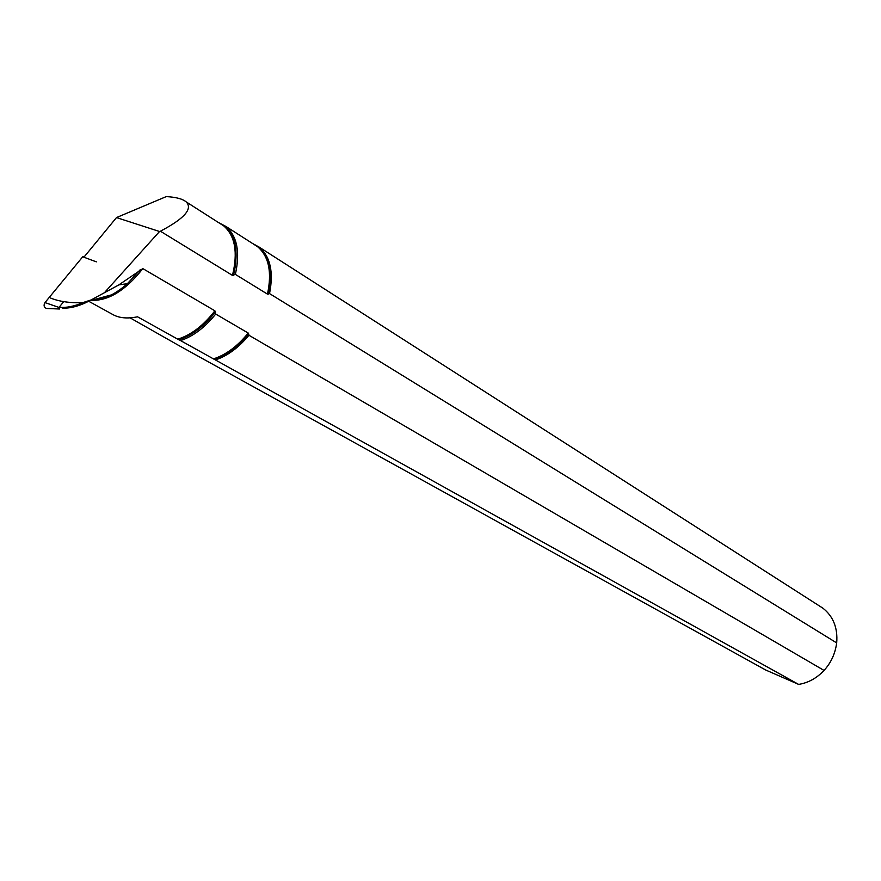 <?xml version="1.0" encoding="UTF-8"?>
<svg xmlns="http://www.w3.org/2000/svg" width="881" height="881" viewBox="0 0 881 881"><rect width="100%" height="100%" fill="white"/><g stroke="black" fill="none" stroke-linecap="round" stroke-linejoin="round"><path stroke-width="1.32" d="M110.554 295.113L89.322 300.906M47.122 308.482L46.429 308.449C43.94 307.326 43.444 305.366 44.964 302.601L82.737 256.778L84.653 256.305M59.699 308.989L58.994 307.414L63.729 301.632M96.348 261.844L82.737 256.778M130.08 317.854L178.755 345.473L765.622 669.978L798.638 684.405L214.49 359.426C226.736 355.45 238.156 346.993 248.75 334.053L248.938 335.254C238.564 347.72 227.419 355.935 215.493 359.922M215.702 314.054C204.799 327.589 193.082 336.432 180.561 340.584L178.832 339.736C191.948 335.595 204.139 326.322 215.405 311.907L215.702 314.054L248.222 333.051L248.75 334.053M248.222 333.051C237.496 346.288 225.899 354.9 213.444 358.875L214.49 359.426M50.393 297.965C59.203 301.577 70.017 303.13 82.836 302.635L91.084 299.947L118.77 284.937L142.821 268.606L214.887 310.806L215.405 311.907M214.887 310.806C203.467 325.585 191.089 335.033 177.742 339.174L178.832 339.736M88.662 301.247L112.669 314.451C118.99 318.085 127.282 318.867 137.546 316.808L177.742 339.174M213.444 358.875L180.561 340.584M819.253 605.842L822.92 608.198C833.294 616.414 837.886 627.988 836.686 642.91C835.21 653.68 830.992 662.853 824.043 670.43C816.731 678.194 808.273 682.852 798.638 684.405M824.043 670.43L248.938 335.254M218.279 222.419L225.988 226.483C237.143 236.152 240.271 252.12 235.37 274.387L232.463 275.39L161.278 231.747L161.619 230.558C184.724 218.224 192.906 208.665 186.155 201.87C182.62 198.897 175.991 197.135 166.267 196.595L116.49 217.574L83.904 257.219M235.37 274.387L267.461 294.122L269.531 293.582L836.686 642.91M252.351 243.354L259.3 247.198C270.346 256.657 273.76 272.119 269.531 293.582M91.084 299.947C80.92 305.586 71.449 308.339 62.661 308.185M161.278 231.747L160.805 231.02L161.619 230.558M105.158 291.864L159.538 231.505L160.805 231.02M116.49 217.574L159.538 231.505M82.836 302.635C74.29 306.346 66.372 307.91 59.071 307.326M58.994 307.414L44.964 302.601M91.283 300.366C108.495 300.972 125.675 290.378 142.821 268.606M219.832 223.411L223.741 225.91C235.15 235.899 238.057 252.384 232.463 275.39M140.211 269.751L127.393 283.66C114.893 294.65 103.011 300.19 91.712 300.256M253.673 244.202L257.637 246.746C268.848 256.404 272.13 272.196 267.461 294.122M233.586 275.279C239.566 248.574 234.82 231.174 219.336 223.091M268.507 294.056C273.484 268.485 268.353 251.757 253.133 243.861M110.477 295.41L109.894 296.743M59.39 309L46.429 308.449M219.931 223.477L186.155 201.87M91.954 300.179C102.857 300.377 114.662 294.86 127.393 283.66L118.858 284.893M253.761 244.257L225.988 226.483M822.92 608.198L259.3 247.198"/></g></svg>
